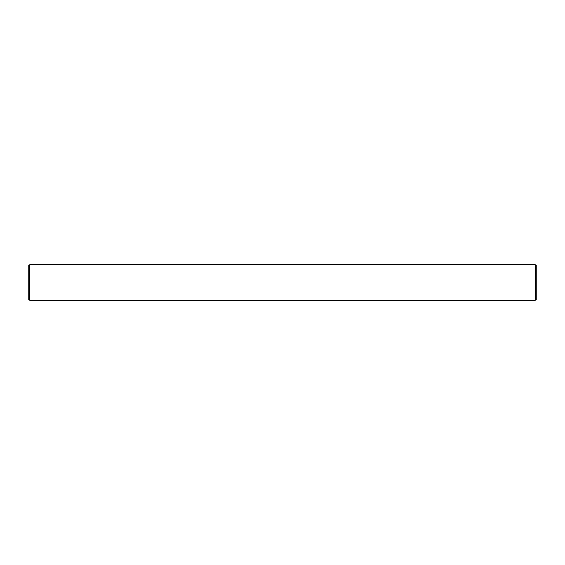 <?xml version="1.0" encoding="UTF-8"?>
<svg xmlns="http://www.w3.org/2000/svg" width="565" height="565" viewBox="0 0 565 565"><rect width="100%" height="100%" fill="white"/><g stroke="black" fill="none" stroke-linecap="round" stroke-linejoin="round"><path stroke-width="0.42" stroke-dasharray="2.83 2.12" d="M536.75 298.744L536.75 266.256M535.337 264.844L535.337 300.156M28.25 266.256L28.25 298.744M29.663 300.156L29.663 264.844"/><path stroke-width="0.85" d="M535.337 264.844L536.75 266.256L536.75 298.744L535.337 300.156L535.337 264.844L29.663 264.844L29.663 300.156L28.25 298.744L28.25 266.256L29.663 264.844M535.337 300.156L29.663 300.156"/></g></svg>
